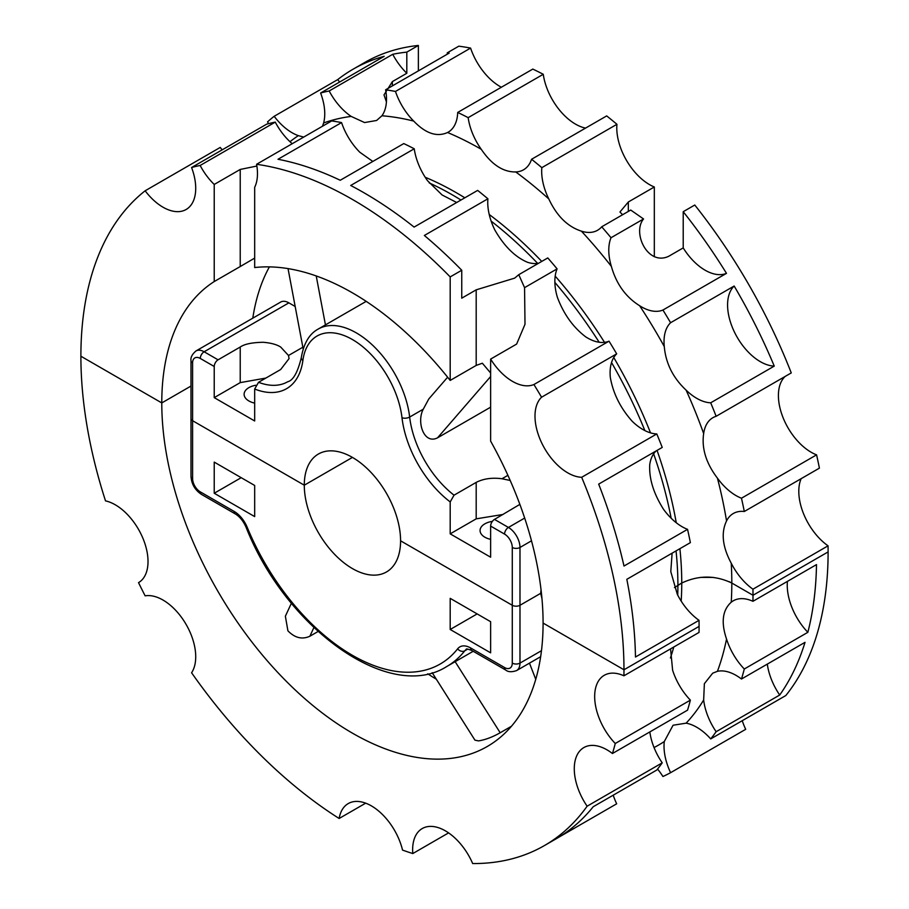 <?xml version="1.0" encoding="UTF-8"?>
<svg xmlns="http://www.w3.org/2000/svg" width="909" height="909" viewBox="0 0 909 909"><rect width="100%" height="100%" fill="white"/><g stroke="black" fill="none" stroke-linecap="round" stroke-linejoin="round"><path stroke-width="1.36" d="M673.183 725.223L686.113 723.166A46.302 26.736 -120 0 1 710.702 738.915L785.808 695.544A384.018 221.716 -120 0 0 828.11 551.911L753.004 595.27A384.018 221.716 -120 0 0 752.947 589.191L828.054 545.832A46.302 26.736 -120 0 1 801.136 478.679M742.244 720.701A46.302 26.736 -120 0 0 745.698 729.313L670.592 772.684A384.018 221.716 -120 0 1 662.934 776.513A46.302 26.736 -120 0 0 657.571 769.059M673.035 725.302L664.286 741.551A46.302 26.736 -120 0 0 670.592 772.684M787.433 581.385A46.302 26.736 -120 0 0 807.851 632.312A384.018 221.716 -120 0 0 816.498 564.603L752.947 601.292A384.018 221.716 -120 0 0 753.004 595.27L731.813 583.044L753.004 595.27L828.11 551.911A384.018 221.716 -120 0 0 828.054 545.832M807.851 632.312L744.301 669.001A384.018 221.716 -120 0 1 741.471 679.023A46.302 26.736 -120 0 0 717.428 671.319L712.713 673.171L704.373 683.67L703.657 699.998A46.302 26.736 -120 0 0 716.144 731.711L779.706 695.021A384.018 221.716 -120 0 0 805.022 642.333L741.471 679.023M710.702 738.915A384.018 221.716 -120 0 0 716.144 731.711M752.947 601.292A46.302 26.736 -120 0 0 733.279 600.804A46.302 26.736 -120 0 0 731.245 602.201C722.462 610.098 720.894 622.381 726.541 639.05A46.302 26.736 -120 0 0 744.301 669.001M700.385 577.397L713.281 577.408M729.313 581.737L731.813 583.044A354.055 204.411 -120 0 0 731.245 563.228A46.302 26.736 -120 0 0 752.947 589.191M767.31 664.104A46.302 26.736 -120 0 0 779.706 695.021M681.182 601.11A318.65 183.97 -120 0 0 681.75 583.044L677.898 585.271A318.65 183.97 -120 0 0 676.046 550.899M670.569 648.856L672.615 670.183A46.302 26.736 -120 0 0 690.374 700.135L615.268 743.494A46.302 26.736 -120 0 1 604.258 675.296A46.302 26.736 -120 0 1 623.926 675.796A384.018 221.716 -120 0 0 623.972 669.774A384.018 221.716 -120 0 0 581.669 477.293L656.787 433.934A46.302 26.736 -120 0 1 632.198 421.276C620.517 408.186 613.245 393.665 610.359 377.689A46.302 26.736 -120 0 1 616.677 353.851A384.018 221.716 -120 0 0 609.019 341.17L533.913 384.53A46.302 26.736 -120 0 1 490.633 359.089L516.63 344.079L525.004 324.263L524.561 287.653L518.778 274.688L514.664 278.131L476.191 289.835L461.749 298.175L461.749 270.246A384.018 221.716 -120 0 0 424.355 235.476L487.906 198.787A384.018 221.716 -120 0 0 477.645 190.401L414.095 227.091A384.018 221.716 -120 0 0 363.986 192.776A384.018 221.716 -120 0 0 350.692 185.481L414.243 148.781A384.018 221.716 -120 0 0 403.778 143.577L340.227 180.266A384.018 221.716 -120 0 0 278.006 159.268L341.557 122.579A384.018 221.716 -120 0 0 331.683 120.931L256.577 164.29A384.018 221.716 -120 0 1 352.431 199.446A384.018 221.716 -120 0 1 450.194 276.915L461.749 270.246M448.591 832.883L412.8 853.551A384.018 221.716 -120 0 1 402.539 850.085A46.302 26.736 -120 0 0 348.227 803.579A46.302 26.736 -120 0 0 339.137 818.486A384.018 221.716 -120 0 1 191.583 672.762A46.302 26.736 -120 0 0 185.334 623.12A46.302 26.736 -120 0 0 145.145 595.849A384.018 221.716 -120 0 1 138.532 582.646A46.302 26.736 -120 0 0 143.258 539.117A46.302 26.736 -120 0 0 105.512 500.882A384.018 221.716 -120 0 1 80.89 356.226L161.779 402.926A269.632 155.666 -120 0 0 352.431 733.154A269.632 155.666 -120 0 0 487.247 746.505A269.632 155.666 -120 0 0 543.082 623.074L623.972 669.774L699.078 626.403A384.018 221.716 -120 0 0 699.032 620.324L635.471 657.014A384.018 221.716 -120 0 0 626.824 579.317L690.374 542.628A384.018 221.716 -120 0 0 687.545 529.345L623.994 566.034A384.018 221.716 -120 0 0 598.679 484.111L662.229 447.421A384.018 221.716 -120 0 0 656.787 433.934M365.679 803.17L339.137 818.486M649.833 731.927A46.302 26.736 -120 0 0 662.229 762.844A384.018 221.716 -120 0 1 656.787 770.037L593.225 806.737A384.018 221.716 -120 0 1 555.99 838.893L544.434 845.563A384.018 221.716 -120 0 1 472.68 863.55A46.302 26.736 -120 0 0 422.231 828.553A46.302 26.736 -120 0 0 412.8 853.551M613.223 795.193A46.302 26.736 -120 0 0 616.677 803.806L558.819 837.212M690.374 700.135A384.018 221.716 -120 0 1 687.545 710.156L612.439 753.516A46.302 26.736 -120 0 0 583.862 747.562A46.302 26.736 -120 0 0 587.123 806.203L662.229 762.844M490.633 359.089L490.633 441.126A269.632 155.666 -120 0 1 543.082 623.074L623.972 669.774L699.078 626.403A384.018 221.716 -120 0 1 699.032 632.425L623.926 675.796M544.434 845.563A384.018 221.716 -120 0 0 587.123 806.203M612.439 753.516A384.018 221.716 -120 0 0 615.268 743.494M511.46 726.246L500.189 732.756C492.587 737.063 485.383 739.778 478.577 740.903L474.952 740.153L432.195 672.694M318.059 631.505L309.878 636.22C302.163 639.743 294.846 637.936 287.914 630.823L285.369 616.211L291.391 603.235M427.753 673.808A269.632 155.666 -120 0 0 436.354 679.239M222.16 149.86A46.302 26.736 -120 0 1 220.251 147.428L145.145 190.788A384.018 221.716 -120 0 0 80.89 356.226L161.779 402.926L190.992 386.052L161.779 402.926A269.632 155.666 -120 0 1 214.229 281.551L214.229 184.447A46.302 26.736 -120 0 1 200.15 165.472A384.018 221.716 -120 0 0 191.583 167.517L266.689 124.147A384.018 221.716 -120 0 1 275.257 122.113A46.302 26.736 -120 0 0 292.221 143.713M541.969 598.622L540.685 593.327L519.982 605.28A5.443 3.147 180 0 1 512.278 605.28L400.574 540.798A68.084 39.314 -120 0 0 370.861 472.271A68.084 39.314 -120 0 0 318.389 454.034A68.084 39.314 -120 0 0 304.288 485.201A68.084 39.314 -120 0 0 334.012 553.717A68.084 39.314 -120 0 0 386.473 571.966A68.084 39.314 -120 0 0 400.574 540.798L512.278 605.28L512.278 663.104A10.897 6.295 -120 0 1 504.575 667.547L470.714 647.992A21.793 12.578 -120 0 0 457.647 648.81A175.585 101.376 -120 0 1 247.214 527.311A21.793 12.578 -120 0 0 234.158 511.426L200.298 491.871A10.897 6.295 -120 0 1 192.594 478.532L192.594 420.708L304.288 485.201L352.431 457.409L304.288 485.201L192.594 420.708L192.594 362.896A5.443 3.147 -0 0 1 190.992 360.668C190.458 357.532 192.117 354.305 195.969 350.965A16.339 9.431 60 0 1 204.139 351.772L288.88 302.856A16.339 9.431 -120 0 0 280.711 302.049L195.969 350.965M535.753 679.318L529.47 663.138M519.868 504.381L494.485 519.403L508.426 527.447A16.339 9.431 60 0 1 519.982 547.468L519.982 605.28L540.685 593.327L541.48 593.611L540.685 593.327L541.048 589.827M214.229 462.113L214.229 493.246L254.679 516.596L254.679 485.463L214.229 462.113M450.194 598.349L490.633 621.699L490.633 652.832L450.194 629.482L450.194 598.349M192.594 478.532A5.443 3.147 0 0 1 190.992 476.305L190.992 418.492A5.443 3.147 0 0 0 192.594 420.708A5.443 3.147 0 0 1 190.992 418.492L190.992 360.668M214.229 493.246L241.192 477.679M450.194 629.482L477.145 613.916M490.633 373.008L482.349 363.225L476.191 365.418L450.194 380.428A269.632 155.666 -120 0 0 352.431 292.846A269.632 155.666 -120 0 0 254.679 267.553L254.679 187.299A46.302 26.736 -120 0 0 256.577 164.29M450.194 380.428L450.194 276.915M341.557 122.579A46.302 26.736 -120 0 0 359.794 152.223L372.826 161.45M414.243 148.781A46.302 26.736 -120 0 0 427.332 180.425A46.302 26.736 -120 0 0 427.537 180.721L442.115 194.98L456.682 202.502M487.906 198.787A46.302 26.736 -120 0 0 494.882 230.079C504.245 246.282 515.108 257.02 527.47 262.269A46.302 26.736 -120 0 0 538.548 263.269M609.019 341.17A46.302 26.736 -120 0 1 585.703 336.853C573.193 327.342 563.773 314.23 557.444 297.504A46.302 26.736 -120 0 1 557.092 268.871A384.018 221.716 -120 0 0 547.786 257.929L518.778 274.688M557.092 268.871L524.561 287.653M616.677 353.851L541.571 397.21A46.302 26.736 -120 0 0 542.343 444.24A46.302 26.736 -120 0 0 581.669 477.293M656.116 450.944A46.302 26.736 -120 0 0 649.73 464.704C648.992 478.702 653.594 493.564 663.513 509.29A46.302 26.736 -120 0 0 687.545 529.345M672.115 553.172L670.785 571.613L677.33 594.361A46.302 26.736 -120 0 0 699.032 620.324M490.633 407.175L437.547 437.82C423.878 444.831 416.379 421.958 423.264 409.198L428.775 398.983L447.626 377.212M510.199 480.475L501.984 478.748C492.076 477.452 483.486 478.668 476.191 482.395L454.046 495.178L450.194 501.916L450.194 533.856L476.191 518.846L503.041 514.46M254.679 389.029L254.679 420.981L214.229 397.631L214.229 366.497A5.443 3.147 -60 0 1 218.08 359.828L240.226 347.033C244.498 344.057 252.157 342.466 263.201 342.284C270.825 342.898 276.643 344.488 280.676 347.033L288.505 355.499L289.051 358.612L280.676 369.52L258.531 382.303L254.679 389.029A81.708 47.177 -120 0 0 302.879 360.487A5.443 3.556 7.7 0 1 301.322 357.544C297.732 372.372 293.187 380.451 287.676 381.769A76.254 44.03 60 0 1 258.531 382.303M214.229 397.631L240.226 382.621L265.848 378.076M541.571 397.21A384.018 221.716 -120 0 0 533.913 384.53M275.257 122.113L200.15 165.472M214.229 281.551L240.226 266.542L240.226 169.438L256.872 166.04M240.226 169.438L214.229 184.447M145.145 190.788A46.302 26.736 -120 0 0 186.14 209.49A46.302 26.736 -120 0 0 191.583 167.517M240.226 266.542L254.679 258.099M288.88 302.856L295.175 306.492M269.394 266.882A269.632 155.666 -120 0 0 252.793 318.161M494.485 519.403A5.443 3.147 120 0 0 490.633 526.072L504.575 534.117A5.443 3.147 120 0 1 508.426 527.447L524.675 518.062M450.194 533.856L490.633 557.206L490.633 526.072M490.633 539.344A16.339 9.431 180 0 1 484.849 537.196A16.339 9.431 180 0 1 480.066 530.526A16.339 9.431 180 0 1 492.348 521.38M254.679 403.119A16.339 9.431 180 0 1 248.896 400.96A16.339 9.431 180 0 1 244.112 394.29A16.339 9.431 180 0 1 255.77 385.257M654.321 256.747L654.321 186.981L628.324 201.991L619.949 211.99L622.608 214.74M683.216 247.907A46.302 26.736 -120 0 0 726.484 273.348A384.018 221.716 -120 0 0 683.216 211.695L683.216 247.907L668.774 256.247C647.822 266.36 631.96 232.806 643.549 218.967L611.018 237.738A384.018 221.716 -120 0 0 601.713 226.796L630.721 210.047L643.549 218.967M774.252 366.111A384.018 221.716 -120 0 0 734.154 286.028A46.302 26.736 -120 0 0 734.915 333.046A46.302 26.736 -120 0 0 774.252 366.111L710.702 402.801A384.018 221.716 -120 0 1 716.144 416.288L791.262 372.917A384.018 221.716 -120 0 0 694.771 205.025L683.216 211.695M726.484 273.348L662.934 310.037A384.018 221.716 -120 0 1 670.592 322.718A46.302 26.736 -120 0 0 664.286 346.556C665.763 363.339 673.035 377.871 686.113 390.143A46.302 26.736 -120 0 0 710.702 402.801M734.154 286.028L670.592 322.718M744.301 511.494L819.407 468.135A384.018 221.716 -120 0 0 816.577 454.852L741.471 498.212A384.018 221.716 -120 0 1 744.301 511.494A46.302 26.736 -120 0 0 733.279 513.517A46.302 26.736 -120 0 0 726.541 520.948C720.894 532.719 722.462 546.809 731.245 563.228M674.455 587.578L681.75 583.044C698.442 575.124 715.122 575.124 731.813 583.044A354.055 204.411 -120 0 1 731.245 602.201M785.137 376.451A46.302 26.736 -120 0 0 783.104 417.754A46.302 26.736 -120 0 0 816.577 454.852M541.48 650.685L519.982 663.104L519.982 605.28A5.443 3.147 180 0 1 512.278 605.28L512.278 547.468A10.897 6.295 -120 0 0 504.575 534.117M418.367 70.879L418.367 45.45L406.812 52.12A384.018 221.716 -120 0 0 392.733 54.29L329.183 90.98A384.018 221.716 -120 0 0 320.616 93.013L384.166 56.324A384.018 221.716 -120 0 0 353.01 69.243A384.018 221.716 -120 0 0 337.728 79.594A46.302 26.736 -120 0 0 339.636 82.037M447.251 52.847L458.806 46.177A384.018 221.716 -120 0 1 470.589 48.086L395.483 91.445A384.018 221.716 -120 0 0 385.609 89.798L449.16 53.108A384.018 221.716 -120 0 0 447.251 52.847L447.251 54.21M418.367 45.45A384.018 221.716 -120 0 0 364.566 62.573L353.01 69.243M337.728 79.594L274.177 116.295A384.018 221.716 -120 0 0 267.553 121.863A46.302 26.736 -120 0 1 268.564 123.658M392.733 54.29A46.302 26.736 -120 0 0 406.812 73.265L406.812 52.12M406.812 73.265L392.37 81.605L383.996 94.9L386.416 101.819M654.321 186.981A46.302 26.736 -120 0 1 616.938 124.294L541.832 167.654A46.302 26.736 -120 0 0 548.809 198.946C556.763 215.967 567.625 226.693 581.396 231.147A46.302 26.736 -120 0 0 597.554 230.272A46.302 26.736 -120 0 0 601.713 226.796M611.018 237.738A46.302 26.736 -120 0 0 611.359 266.371C616.291 283.903 625.71 297.016 639.618 305.719A46.302 26.736 -120 0 0 662.934 310.037M716.144 416.288A46.302 26.736 -120 0 0 712.883 417.697A46.302 26.736 -120 0 0 703.657 433.57C701.509 448.376 706.111 463.238 717.428 478.157A46.302 26.736 -120 0 0 741.471 498.212M274.177 116.295A46.302 26.736 -120 0 0 298.345 135.646L303.708 137.077M322.456 126.26L323.627 122.976A46.302 26.736 -120 0 0 320.616 93.013M329.183 90.98A46.302 26.736 -120 0 0 351.204 116.42L364.566 122.556L376.621 120.477L381.916 115.773A46.302 26.736 -120 0 0 385.609 89.798M395.483 91.445A46.302 26.736 -120 0 0 413.709 121.09C425.639 133.498 436.922 137.316 447.58 132.509A46.302 26.736 -120 0 0 448.137 132.203A46.302 26.736 -120 0 0 457.704 112.443L532.81 69.084A384.018 221.716 -120 0 1 543.264 74.288A46.302 26.736 -120 0 0 585.544 128.101M470.589 48.086A46.302 26.736 -120 0 0 501.348 87.241M616.938 124.294A384.018 221.716 -120 0 0 606.678 115.909L531.572 159.268A384.018 221.716 -120 0 1 541.832 167.654M543.264 74.288L468.158 117.647A46.302 26.736 -120 0 0 481.247 149.292L481.463 149.587C491.769 164.677 503.2 172.131 515.755 171.949A46.302 26.736 -120 0 0 523.55 169.79A46.302 26.736 -120 0 0 531.572 159.268M468.158 117.647A384.018 221.716 -120 0 0 457.704 112.443M717.428 671.319A354.055 204.411 -120 0 0 726.541 639.05M686.113 723.166A354.055 204.411 -120 0 0 703.657 699.998M654.048 747.562A354.055 204.411 -120 0 0 664.286 741.551M670.41 657.991A318.65 183.97 -120 0 0 673.785 647.003M677.728 595.145A318.65 183.97 -120 0 0 677.898 585.271M455.148 661.684L500.189 732.756M313.878 627.608L309.878 636.22M467.726 649.117L464.772 650.821A16.339 9.431 60 0 1 466.385 649.412C465.783 648.537 467.59 648.901 471.839 650.492A5.443 3.147 120 0 1 470.714 647.992M473.191 651.276L446.796 666.502A181.039 104.524 -120 0 0 464.772 650.821A5.443 4.329 -141.7 0 1 457.647 648.81M512.278 663.104A5.443 3.147 180 0 0 519.982 663.104A16.339 9.431 60 0 1 516.596 670.581L540.662 656.684M190.992 476.305C191.504 484.043 194.98 490.053 201.423 494.371A5.443 3.147 -60 0 1 200.298 491.871M201.423 494.371L235.283 513.915A5.443 3.147 -60 0 1 234.158 511.426M247.214 527.311A5.443 1 157.6 0 1 246.032 527.163C285.619 628.187 389.234 703.134 446.796 666.502M471.839 650.492L505.699 670.035A5.443 3.147 -60 0 1 504.575 667.547M476.191 365.418L476.191 289.835M454.046 495.178A76.254 44.03 60 0 1 409.652 417.061L423.264 409.198M501.984 478.748L507.904 475.327M316.23 275.95L325.445 324.888M476.191 518.846L476.191 482.395M240.226 382.621L240.226 347.033M288.505 355.499L302.856 347.215M302.879 360.487A70.811 40.882 -120 0 1 352.431 339.546A70.811 40.882 -120 0 1 401.994 417.72A5.443 2.659 173.4 0 0 409.652 417.061A76.254 44.03 -120 0 0 373.304 345.874A76.254 44.03 -120 0 0 318.15 329.092C309.321 333.887 303.72 343.375 301.322 357.544M437.547 437.82L490.633 376.519M512.278 547.468A5.443 3.147 180 0 0 519.982 547.468L531.504 540.81M401.994 417.72A81.708 47.177 -120 0 0 450.194 501.916M214.229 366.497L200.298 358.453A5.443 3.147 120 0 1 204.139 351.772L218.08 359.828M200.298 358.453A10.897 6.295 -120 0 0 192.594 362.896M628.324 211.433L628.324 201.991M671.16 518.221A318.65 183.97 -120 0 0 653.639 453.841M644.867 430.582A318.65 183.97 -120 0 0 611.53 362.555M599.179 342.261A318.65 183.97 -120 0 0 554.876 282.426M537.673 263.405A318.65 183.97 -120 0 0 491.133 221.103M460.965 200.025A318.65 183.97 -120 0 0 452.58 195.003A318.65 183.97 -120 0 0 429.218 182.914M392.37 85.889L392.37 81.605M681.75 583.044A318.65 183.97 -120 0 0 679.898 548.684M676.251 522.732A318.65 183.97 -120 0 0 657.059 450.398M650.514 432.854A318.65 183.97 -120 0 0 613.757 357.532M604.508 342.341A318.65 183.97 -120 0 0 555.194 276.131M541.753 261.417A318.65 183.97 -120 0 0 489.224 214.49M464.817 197.798A318.65 183.97 -120 0 0 456.42 192.776A318.65 183.97 -120 0 0 425.196 177.255M611.359 266.371A354.055 204.411 -120 0 0 581.396 231.147M664.286 346.556A354.055 204.411 -120 0 0 639.618 305.719M703.657 433.57A354.055 204.411 -120 0 0 686.113 390.143M726.541 520.948A354.055 204.411 -120 0 0 717.428 478.157M298.345 135.646A354.055 204.411 -120 0 0 289.994 141.713M351.204 116.42A354.055 204.411 -120 0 0 323.627 122.976M413.709 121.09A354.055 204.411 -120 0 0 381.916 115.773M548.809 198.946A354.055 204.411 -120 0 0 515.755 171.949M481.247 149.292A354.055 204.411 -120 0 0 447.58 132.509M235.283 513.915C239.692 516.585 243.271 520.993 246.032 527.163M505.699 670.035C508.108 672.069 511.744 672.24 516.596 670.581M366.191 301.368L318.15 329.092M303.186 348.999L288.039 268.61"/></g></svg>
